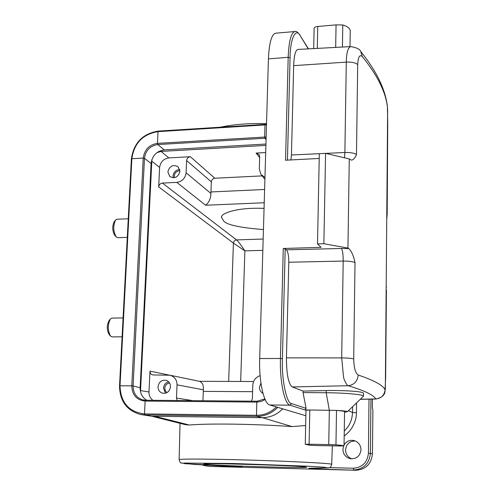 <?xml version="1.0" encoding="UTF-8"?>
<svg xmlns="http://www.w3.org/2000/svg" width="495" height="495" viewBox="0 0 495 495"><rect width="100%" height="100%" fill="white"/><g stroke="black" fill="none" stroke-linecap="round" stroke-linejoin="round"><path stroke-width="0.74" d="M263.439 229.569C239.481 227.657 226.203 224.736 223.604 220.807L221.729 217.788C219.223 213.815 236.443 207.077 264.058 208.407M305.099 466.915L306.448 467.144C310.761 468.425 222.608 465.974 206.675 464.397L204.07 464.013C199.664 462.732 294.562 465.442 305.099 466.915M344.05 444.986C346.494 441.132 349.928 439.678 354.34 440.63C358.547 442.14 360.768 445.178 360.997 449.751C360.125 456.093 356.573 459.075 350.336 458.704C345.665 457.423 343.183 454.311 342.899 449.373L343.648 445.828M355.305 440.971C349.532 441.064 346.277 444.046 345.553 449.912C345.739 454.292 347.83 457.275 351.827 458.865M262.375 417.693L292.069 426.591C273.481 425.292 254.133 424.481 234.03 424.153C214.236 423.893 199.349 424.178 189.368 425.019L185.446 424.685L151.736 416.246M174.518 177.68L174.271 175.911C174.698 172.972 176.35 171.276 179.215 170.818L179.945 170.843M166.933 392.64L165.256 390.66L164.773 388.16C165.163 385.197 166.759 383.47 169.556 382.988M179.939 171.289C178.28 177.198 174.896 178.942 169.779 176.517L167.873 171.913C169.587 165.943 173.003 164.235 178.132 166.784L179.939 171.289M179.772 169.556L179.27 169.562C175.663 170.138 173.584 172.272 173.046 175.972L173.238 177.798M170.503 386.781C169.649 391.576 166.97 393.717 162.471 393.203C159.551 392.182 158.072 390.017 158.023 386.713C158.926 381.831 161.661 379.708 166.24 380.358C169.036 381.428 170.459 383.569 170.503 386.781M168.609 381.781C165.534 382.777 163.833 384.906 163.511 388.154L165.497 393.216M263.012 393.42C260.679 392.089 259.498 390.029 259.473 387.245L260.945 383.105M112.142 318.093L110.503 318.842C107.557 324.615 107.576 330.382 110.564 336.148L112.173 336.891M110.187 319.226L109.036 320.63C106.691 325.221 106.71 329.806 109.086 334.391L110.286 335.82M128.261 218.778L116.969 219.223L115.607 219.972C112.94 225.726 113.169 231.412 116.3 237.031L117.717 237.705L127.289 237.371M115.31 220.355L114.221 221.779C112.093 226.357 112.278 230.874 114.772 235.342L116.04 236.746M146.867 400.245L146.508 400.127M140.5 391.712L151.891 159.508M156.853 152.708L161.061 151.421L265.895 145.412M177.179 400.517L176.48 398.054L177.043 384.844C176.981 379.95 174.673 376.745 170.107 375.241L152.726 374.932C150.907 374.338 149.991 373.069 149.973 371.114L148.989 391.96C148.84 395.301 150.146 398.085 152.906 400.3M168.845 157.911C163.511 158.79 160.436 161.964 159.613 167.434L158.691 186.893C159.025 184.691 160.256 183.416 162.397 183.076L176.789 182.377C182.185 181.517 185.285 178.324 186.101 172.792L186.627 160.553C186.949 158.351 188.193 157.07 190.346 156.717L168.845 157.911L161.061 151.421M262.133 175.886L214.83 178.231C212.788 178.553 211.613 179.753 211.315 181.838L210.907 193.446L186.101 172.792M265.685 152.54L256.107 153.073L259.108 154.514L259.689 156.569L259.318 169.036L260.89 174.376L264.961 177.42M260.11 375.6C255.562 377.339 253.124 380.544 252.79 385.203L252.382 398.673L251.466 401.173M177.043 384.844L203.383 389.812L202.925 400.746M162.397 183.076L236.523 239.908C234.717 240.18 233.677 241.238 233.405 243.088L244.883 250.885L240.675 381.466M203.383 389.812C203.662 385.419 202.455 382.61 199.757 381.385L199.578 381.348M263.161 239.029L236.523 239.908C238.138 241.213 240.923 244.87 244.883 250.885L262.833 250.346M176.789 182.377L205.617 205.239C209.063 202.399 210.827 198.47 210.907 193.446M140.964 414.562L151.829 416.246L262.072 417.693C270.047 417.656 276.94 414.711 282.75 408.851M158.462 131.144L158.023 131.645L157.459 143.364L157.825 144.552L164.253 149.898L265.933 144.033M164.253 149.898C156.612 151.111 152.225 155.64 151.093 163.492L140.147 387.727C140.079 393.308 142.269 397.485 146.712 400.245M282.8 408.87L281.791 409.817M292.069 426.591L305.663 425.527M344.26 430.947C349.39 426.306 352.143 420.156 352.527 412.49L356.431 412.762C356.672 418.826 353.517 429.344 344.186 435.934M329.46 467.62L353.325 468.233C362.315 467.478 367.346 462.503 368.416 453.302L369.004 399.162M310.575 468.214L328.408 467.911L329.732 467.497C330.227 467.775 330.889 466.723 331.718 464.329C332.56 463.295 280.362 460.746 233.034 459.638C197.666 458.859 179.697 458.871 179.134 459.676C179.858 462.095 180.557 463.215 181.244 463.023L194.09 464.421L242.296 466.983L210.957 466.469L355.856 470.25C365.805 469.483 371.337 464.013 372.444 453.835L372.89 410.479L372.345 406.921L372.426 399.1M321.255 468.221L321.558 469.136L309.319 468.208M235.651 466.377L241.937 466.952M317.351 468.239L314.164 468.852L316.107 468.239M386.731 219.613L387.189 213.846L387.733 122.302L387.393 106.741C385.605 91.754 377.227 75.023 362.272 56.554C359.648 54.252 358.126 56.925 357.699 64.573L356.48 154.545C355.169 157.899 353.492 159.767 351.456 160.151L349.266 158.926L347.948 248.069L348.845 248.57C351.555 251.243 353.609 255.921 355.02 262.604L353.715 358.968C353.931 367.896 355.435 373.249 358.213 375.037C374.152 380.426 383.099 385.333 385.048 389.744L385.636 378.353L386.422 289.928M386.255 277.231L386.614 233.597M385.048 389.744C384.429 395.264 381.348 398.333 375.804 398.951L376.002 399.032C381.781 397.596 384.77 395.09 384.968 391.514L385.339 388.705M353.715 358.968C351.524 358.331 347.521 357.978 341.692 357.904L343.493 376.602C343.858 380.519 347.892 386.731 348.202 385.723C364.308 390.567 373.508 394.973 375.804 398.951L360.36 399.242M349.266 158.926L325.574 153.351L323.872 243.726L347.948 248.069M362.272 56.554L360.762 51.536C359.97 49.228 356.617 47.576 350.714 46.592C347.985 47.495 346.506 52.674 346.29 62.116L344.885 152.503C350.429 152.373 354.296 153.054 356.48 154.545M355.02 262.604C352.786 261.546 348.845 261.032 343.196 261.069L288.802 262.232L286.438 357.86C286.469 374.171 288.418 383.866 292.285 386.948L303.064 391.075L326.224 390.592C335.517 390.215 362.086 390.901 363.509 393.148L363.509 393.37M288.802 262.232C288.789 255.94 288.01 251.8 286.457 249.82L285.207 248.781L283.276 248.49L321.076 247.339L317.505 243.924L323.872 243.726M325.574 153.351L319.306 153.698L317.505 243.924M287.459 160.133L290.058 57.76L288.189 57.309L285.547 160.231L319.207 158.443M290.905 159.947L291.45 154.984L320.005 153.654M350.714 46.592L297.984 49.438C295.509 49.983 294.067 55.391 293.659 65.656L291.45 154.984M303.064 391.075L303.033 392.585L326.18 392.739C344.266 392.813 363.355 394.54 363.479 396.037L363.262 396.452M303.033 392.585L306.108 408.344L304.963 409.94L336.513 410.404C343.505 410.757 347.131 411.19 347.379 411.704L344.539 412.205M300.044 35.083L300.149 35.25C297.526 32.002 295.837 30.758 295.088 31.519C291.153 32.429 288.851 41.029 288.189 57.309L268.42 58.886L259.677 358.535C258.866 381.49 263.897 403.871 269.769 404.984L290.002 405.182L291.567 403.617C286.648 403.901 281.463 379.139 282.416 358.671L285.207 248.781M305.873 415.744L269.769 404.984M268.42 58.886C269.15 42.681 271.613 34.112 275.802 33.184L294.89 31.538M344.044 445.649L335.95 444.819L336.513 410.404C341.494 410.807 344.173 411.221 344.551 411.661L344.044 445.649L341.377 445.995L315.841 445.55L309.957 445.234L305.267 444.306L305.99 410.237L309.814 409.99L309.109 444.219L328.742 444.603L329.342 410.207L326.18 392.739L326.224 390.592M317.289 48.392L317.74 26.47L336.062 24.88L335.672 47.402M317.74 26.47C315.42 26.742 314.207 27.367 314.121 28.339L313.688 48.59M350.231 31.241L350.237 30.634C349.909 28.302 347.428 26.408 342.781 24.954L336.062 24.88M335.95 444.819L328.742 444.603M309.109 444.219L305.267 444.306M342.422 47.037L342.781 24.954M148.989 391.96L140.493 390.586M159.613 167.434L151.674 161.116M214.83 178.231L190.346 156.717M256.107 153.073L259.658 157.596M252.592 391.687L203.284 391.372M176.48 398.054L192.926 400.653M169.098 375.08L149.973 371.114M158.691 186.893L233.405 243.088L228.678 381.422M211.315 181.838L186.627 160.553M210.926 191.955L264.608 189.486M205.617 205.239L264.219 202.752M131.466 159.081L131.868 158.716C134.139 143.142 142.857 134.12 158.023 131.645L264.998 124.944L264.646 136.985L264.93 138.21L266.069 139.497M266.508 124.387L265.227 124.375L264.998 124.944L266.496 124.895M131.385 158.957L119.53 385.846C119.734 400.913 126.633 410.435 140.221 414.42C126.695 410.454 119.827 400.95 119.623 385.896L120.019 385.791L131.868 158.716L143.222 158.078C144.46 149.595 149.199 144.689 157.459 143.364L266.143 136.973M151.829 416.246L144.899 414.928L144.503 413.907C128.811 411.976 120.65 402.602 120.019 385.791L131.788 385.846L143.222 158.078L144.472 158.357C145.623 150.393 150.078 145.796 157.825 144.552L266.106 138.192M262.072 417.693L256.757 416.357L256.453 415.305L144.503 413.907L145.122 401.074C136.608 400.065 132.165 394.991 131.788 385.846L133.093 385.964L144.472 158.357L151.093 163.492M276.433 406.97C270.759 412.496 264.101 415.274 256.453 415.305L256.843 402.089L145.122 401.074L145.567 400.232L142.82 399.892C136.428 397.813 133.186 393.172 133.093 385.964L140.147 387.727M140.221 414.42L144.899 414.928L256.757 416.357C264.85 416.314 271.854 413.319 277.763 407.366M265.172 399.583L261.168 401.47L256.843 402.089L257.177 401.222L145.567 400.232L257.146 401.228M143.259 399.991L145.53 400.238M264.881 398.933L257.177 401.222L264.893 398.958M356.561 402.887L356.431 412.762M348.393 410.726L352.527 412.49L352.607 406.686M332.343 445.877L331.712 464.434M154.725 416.283L189.368 425.019M368.416 453.302L370.378 453.401L370.947 399.125M353.325 468.233L353.628 469.972C363.664 469.198 369.251 463.673 370.378 453.401L372.444 453.835M321.558 469.136L355.856 470.25M231.635 466.172L184.462 463.673L183.701 463.06L234.017 463.518L308.329 466.222L324.256 467.243L327.925 467.924L310.427 468.208M207.009 465.121L207.442 466.166L210.957 466.469M309.709 468.208L308.96 468.276M237.365 466.531L237.662 466.952M235.83 466.383L231.611 466.172M387.065 204.188L386.855 204.726M358.213 375.037C357.508 381.311 354.173 384.869 348.202 385.723L292.285 386.948M348.845 248.57L341.488 248.484C342.614 250.464 343.183 254.659 343.196 261.069L341.692 357.904L286.438 357.86M344.452 157.794L344.885 152.503L325.735 153.388M357.699 64.573C355.552 62.729 351.747 61.906 346.29 62.116L293.659 65.656M360.762 51.536L360.762 51.536C376.546 71.144 385.419 89.459 387.393 106.475L387.139 104.674M387.393 106.741L387.628 110.193M286.457 249.82L341.488 248.484M306.108 408.344L291.567 403.617M259.677 358.535L280.442 358.485L283.276 248.49M290.058 57.76C290.15 38.511 295.892 26.971 300.279 35.85L308.255 48.881M304.963 409.94L290.002 405.182C284.489 404.068 279.718 381.571 280.442 358.485L282.416 358.671M308.478 48.869L300.279 35.85M350.701 458.766L350.336 458.704M179.141 459.57L180.031 423.33M170.169 176.82L169.779 176.517M111.957 318.087L123.076 317.939M112.031 336.897L122.092 336.817M264.905 179.277L261.614 175.255M253.582 381.515L199.398 381.311M199.757 381.385L170.107 375.241M131.385 158.938C133.718 142.907 142.702 133.625 158.332 131.088L266.508 124.325M220.467 127.19C233.925 124.332 249.276 123.156 266.527 123.657M201.805 464.861L206.52 466.111M385.339 388.68L387.635 110.274M386.576 287.02L386.174 287.075M376.002 399.032L360.267 399.323M363.479 396.037L363.509 393.148M347.379 411.704L363.472 396.248M350.237 30.634L349.996 46.629M221.729 217.788L221.754 217.138"/></g></svg>
